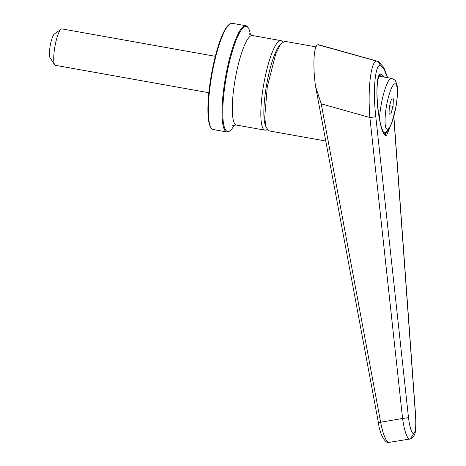 <?xml version="1.0" encoding="UTF-8"?>
<svg xmlns="http://www.w3.org/2000/svg" width="466" height="466" viewBox="0 0 466 466"><rect width="100%" height="100%" fill="white"/><g stroke="black" fill="none" stroke-linecap="round" stroke-linejoin="round"><path stroke-width="0.7" d="M234.316 125.08A53.334 10.817 -79.9 0 1 229.977 130.719A53.334 10.817 -79.9 0 1 225.806 79.896A53.334 10.817 -79.9 0 1 248.326 27.989A53.334 10.817 -79.9 0 1 250.446 34.781M215.35 56.31L61.885 28.898A18.5 3.751 100.1 0 0 61.052 29.154A18.5 3.751 100.1 0 0 54.772 47.433A18.5 3.751 100.1 0 0 54.685 64.786A18.5 3.751 100.1 0 0 55.378 65.316L208.844 92.728M61.052 29.154L54.301 34.076A12.332 2.499 100.1 0 0 50.112 46.262A12.332 2.499 100.1 0 0 50.06 57.831L54.685 64.786M229.732 24.051L229.056 24.547A53.334 10.817 100.1 0 0 210.947 77.239A53.334 10.817 100.1 0 0 210.702 127.276L211.168 127.969A53.951 10.945 -79.9 0 1 211.413 77.356A53.951 10.945 -79.9 0 1 229.732 24.051A53.951 10.945 -79.9 0 1 232.167 23.3L245.838 25.741A53.951 10.945 -79.9 0 1 247.865 27.29L248.326 27.989M229.977 130.719L229.301 131.214A53.951 10.945 -79.9 0 1 226.86 131.965L213.195 129.525A53.951 10.945 -79.9 0 1 211.168 127.969M226.86 131.965A53.951 10.945 -79.9 0 1 225.078 79.797A53.951 10.945 -79.9 0 1 245.838 25.741M267.024 129.466L266.96 129.513A45.476 9.227 -79.9 0 1 264.909 130.148A45.476 9.227 -79.9 0 1 263.406 86.181A45.476 9.227 -79.9 0 1 280.899 40.618A45.476 9.227 -79.9 0 1 282.606 41.923L282.652 41.987M265.783 126.362A43.006 8.726 -79.9 0 1 266.296 86.559A43.006 8.726 -79.9 0 1 280.41 44.474M379.574 75.626L380.809 76.471M380.297 76.383A28.362 5.755 100.1 0 0 379.534 75.661M316.053 46.897L284.761 41.305L280.526 44.311L275.674 54.108L267.268 86.868L264.717 117.455L265.975 127.055L268.771 130.835L325.769 141.017M387.613 130.829L384.945 134.208C384.479 134.592 383.297 132.227 381.398 127.125C378.631 117.479 377.134 106.295 376.918 93.567C377.046 74.793 380.355 75.183 379.615 75.597L379.551 75.614M410.226 438.972C416.674 435.331 415.777 430.38 415.719 416.971A4.934 0.414 175.8 0 0 415.602 416.895C416.15 426.658 415.468 432.302 413.546 433.829L410.226 438.972L387.438 442.642C382.988 439.892 379.941 433.176 378.299 422.487L380.646 422.243C382.901 433.881 385.58 440.702 388.691 442.7M387.689 77.7L383.71 67.32L378.474 61.629L376.61 61.075C370.895 61.052 367.563 88.989 369.882 117.519A4.934 0.402 -6.2 0 0 375.782 116.57C372.823 90.713 374.984 65.397 380.145 65.391C379.481 62.817 378.305 61.378 376.61 61.075L318.062 44.771C313.938 44.911 312.634 63.615 315.284 84.468L315.604 86.577L321.22 103.842L369.882 117.519L402.577 418.439A4.934 0.402 -6.2 0 0 408.478 417.489L375.782 116.57M321.22 103.842L380.646 422.243L402.577 418.439C404.354 430.875 406.684 437.778 409.556 439.135M377.25 61.157L318.872 44.812M318.062 44.771L318.878 44.701M393.386 98.844L391.522 98.996L389.326 106.667L388.982 114.182L390.84 114.024L393.042 106.359L393.386 98.844M393.042 106.359L389.588 105.741M390.84 114.024L389.005 113.698M249.281 33.698L249.275 33.686C248.797 33.773 249.834 34.385 252.368 35.521A45.476 9.227 100.1 0 0 234.876 81.084A45.476 9.227 100.1 0 0 236.379 125.051C233.594 125.243 232.418 125.459 232.837 125.704L232.837 125.704M379.452 119.174A27.744 5.627 -79.9 0 1 380.932 106.201A27.744 5.627 -79.9 0 1 391.603 78.399C394.382 79.639 395.704 80.56 395.582 81.16L396.886 84.474C397.673 87.375 397.993 94.167 396.117 106.073L391.918 122.768L388.906 129.158L386.53 131.814L383.868 133.02M386.355 106.918C387.275 100.272 391.364 84.346 394.993 83.74C398.517 83.752 397.323 99.427 396.013 106.108C395.092 112.755 390.997 128.674 387.374 129.286C383.85 129.274 385.044 113.593 386.355 106.918M393.782 116.838L415.602 416.895M380.145 65.391L383.827 68.618L387.467 77.665M413.546 433.829C411.379 432.646 409.69 427.2 408.478 417.489M384.054 77.053L380.92 73.943C372.689 72.708 378.625 138.186 386.512 135.606L389.978 127.3M385.265 134.225A1.544 1.509 85.2 0 1 386.512 135.606M380.92 73.943A1.544 1.509 85.2 0 1 379.598 75.609M376.726 61.075A4.934 4.823 91.8 0 1 380.239 65.391M378.363 422.435L315.668 86.915M264.909 130.148L236.379 125.051M280.899 40.618L252.368 35.521M415.719 416.971L393.869 116.512M379.149 76.174L391.603 78.399"/></g></svg>
